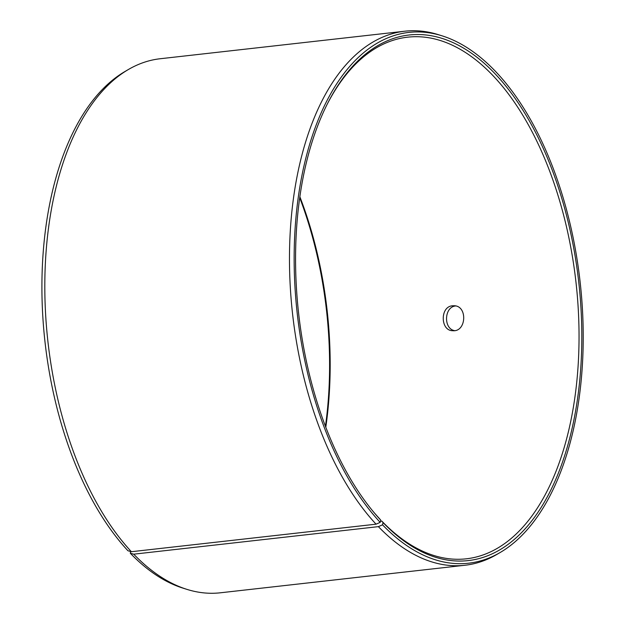 <?xml version="1.0" encoding="UTF-8"?>
<svg xmlns="http://www.w3.org/2000/svg" width="624" height="624" viewBox="0 0 624 624"><rect width="100%" height="100%" fill="white"/><g stroke="black" fill="none" stroke-linecap="round" stroke-linejoin="round"><path stroke-width="0.94" d="M380.492 521.243L381.802 521.095L383.058 522.6A264.467 140.93 83.6 0 0 564.759 455.356A264.467 140.93 83.6 0 0 518.006 102.601A264.467 140.93 83.6 0 0 327.522 103.576A264.467 140.93 83.6 0 0 373.48 511.883A264.467 140.93 83.6 0 0 380.765 520.174L380.195 522.374L376.054 524.176L131.391 551.717L127.959 550.766A267.08 142.319 83.6 0 1 41.917 289.918A267.08 142.319 83.6 0 1 124.964 71.51L128.365 69.521A268.718 143.192 83.6 0 0 44.819 289.271A268.718 143.192 83.6 0 0 131.391 551.717M381.802 521.095A262.47 139.862 83.6 0 0 466.37 558.808A262.47 139.862 83.6 0 0 575.991 282.344A262.47 139.862 83.6 0 0 407.651 37.175A262.47 139.862 83.6 0 0 327.101 104.411M372.887 511.165A262.47 139.862 83.6 0 0 379.525 518.684L380.765 520.174M383.058 522.6L382.512 524.823A267.08 142.319 83.6 0 0 500.191 552.49A267.08 142.319 83.6 0 0 580.117 281.884A267.08 142.319 83.6 0 0 442.026 35.818A267.08 142.319 83.6 0 0 297.625 202.121A267.08 142.319 83.6 0 0 380.195 522.374M382.512 524.823L378.386 526.64A268.718 143.192 83.6 0 0 464.966 565.258A268.718 143.192 83.6 0 0 496.782 554.479L500.191 552.49M442.026 35.818L438.259 34.64A268.718 143.192 83.6 0 0 404.843 31.2A268.718 143.192 83.6 0 0 290.261 231.395A268.718 143.192 83.6 0 0 376.054 524.176M378.386 526.64L133.715 554.182L130.276 553.215A267.08 142.319 83.6 0 0 183.128 588.182L186.888 589.36A268.718 143.192 83.6 0 0 220.303 592.8L464.966 565.258M133.715 554.182A268.718 143.192 83.6 0 0 186.888 589.36M404.843 31.2L160.181 58.742A268.718 143.192 83.6 0 0 128.365 69.521M130.276 553.215L130.697 551.53M325.439 426.254A264.467 140.93 83.6 0 0 299.715 197.746M325.798 427.198A262.47 139.862 83.6 0 0 299.855 196.747M452.533 305.791L453.921 305.744C467.782 305.573 466.463 332.093 452.821 330.712C440.294 330.954 439.92 306.446 452.533 305.791M455.598 305.971C444.163 306.868 443.297 328.708 454.506 330.626"/></g></svg>
